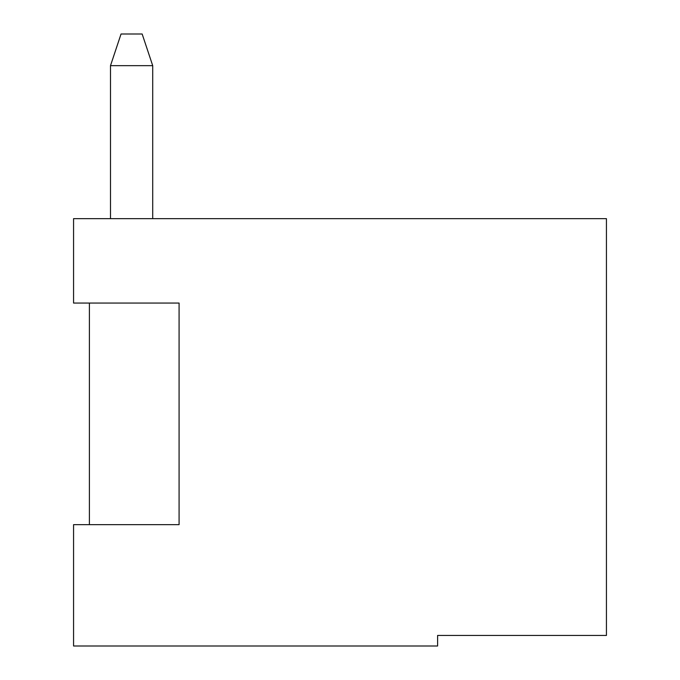 <?xml version="1.0" encoding="UTF-8"?>
<svg xmlns="http://www.w3.org/2000/svg" width="680" height="680" viewBox="0 0 680 680"><rect width="100%" height="100%" fill="white"/><g stroke="black" fill="none" stroke-linecap="round" stroke-linejoin="round"><path stroke-width="1.02" d="M152.711 65.654L110.5 65.654L121.048 34L142.154 34L152.711 65.654L152.711 218.654M110.5 218.654L110.5 65.654M73.567 218.654L606.433 218.654L606.433 635.452L437.606 635.452L437.606 646L73.567 646L73.567 524.654L179.087 524.654L179.087 303.067L73.567 303.067L73.567 218.654M89.394 303.067L89.394 524.654"/></g></svg>
